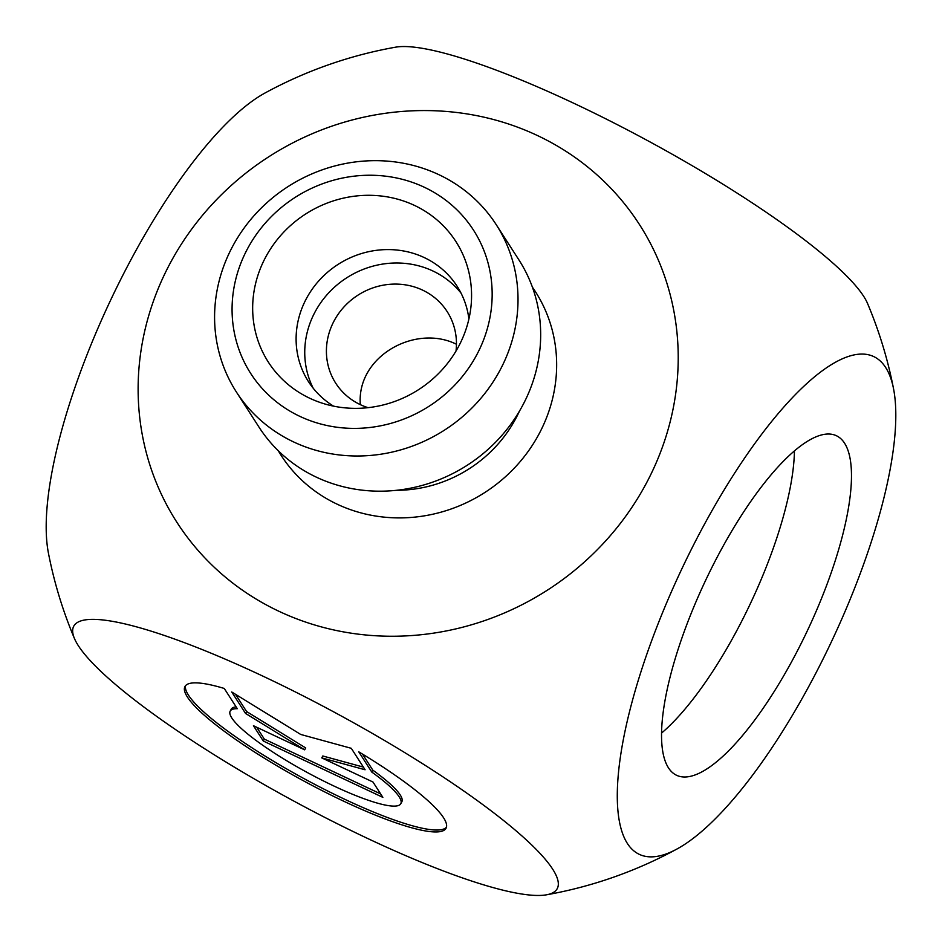 <?xml version="1.0" encoding="UTF-8"?>
<svg xmlns="http://www.w3.org/2000/svg" width="942" height="942" viewBox="0 0 942 942"><rect width="100%" height="100%" fill="white"/><g stroke="black" fill="none" stroke-linecap="round" stroke-linejoin="round"><path stroke-width="1.41" d="M358.761 751.834A148.53 26.305 28.5 0 1 446.025 828.277A148.53 26.305 28.5 0 1 302.947 780.529A148.53 26.305 28.5 0 1 184.962 686.53A148.53 26.305 28.5 0 1 224.267 688.461L237.29 708.702A97.061 17.191 -151.5 0 0 230.201 711.092A97.061 17.191 -151.5 0 0 307.292 772.511A97.061 17.191 -151.5 0 0 400.786 803.726A97.061 17.191 -151.5 0 0 371.784 772.063L358.761 751.834M185.586 685.635A148.53 26.305 -151.5 0 0 303.983 778.61A148.53 26.305 -151.5 0 0 446.437 827.264M362.47 754.071L372.82 770.156A97.061 17.191 28.5 0 1 401.822 801.807L400.786 803.726M371.784 772.063L372.82 770.156M230.201 711.092L231.237 709.185A97.061 17.191 28.5 0 1 236.112 706.865M372.985 782.025L382.852 797.356L263.301 741.024L253.433 725.705L304.655 749.832L245.544 713.447L231.732 691.981L300.722 734.454L351.295 748.313L365.096 769.767L321.764 757.898L372.985 782.025M321.764 757.898L322.8 755.99L363.388 767.106M235.488 694.301L246.58 711.528L305.691 747.924L304.655 749.832M245.544 713.447L246.58 711.528M256.683 727.236L264.337 739.117L380.639 793.918M263.301 741.024L264.337 739.117M456.01 351.036A66.223 62.031 -32.8 0 0 447.12 311.531A66.223 62.031 -32.8 0 0 390.012 284.296A66.223 62.031 -32.8 0 0 334.328 320.468A66.223 62.031 -32.8 0 0 335.741 383.217A66.223 62.031 -32.8 0 0 360.327 404.648C356.429 356.417 415.21 323.73 456.458 344.254M794.436 450.983A187.646 56.767 -64.8 0 1 735.019 633.919A187.646 56.767 -64.8 0 1 661.496 733.147M792.116 660.825A187.646 56.767 -64.8 0 1 676.544 775.266A187.646 56.767 -64.8 0 1 705.169 581.32A187.646 56.767 -64.8 0 1 836.496 435.769A187.646 56.767 -64.8 0 1 792.116 660.825M247.911 248.017A132.457 124.05 147.2 0 1 473.096 229.507A132.457 124.05 147.2 0 1 365.355 427.939A132.457 124.05 147.2 0 1 247.911 248.017M233.063 245.556A154.535 144.727 -32.8 0 0 236.36 391.966A154.535 144.727 -32.8 0 0 444.636 430.023A154.535 144.727 -32.8 0 0 496.246 224.702A154.535 144.727 -32.8 0 0 362.988 161.153A154.535 144.727 -32.8 0 0 233.063 245.556M236.36 391.966L259.015 427.15A154.535 144.727 -32.8 0 0 467.279 465.218A154.535 144.727 -32.8 0 0 518.901 259.886L496.246 224.702M458.248 347.115A111.486 104.409 147.2 0 1 317.054 401.351A111.486 104.409 147.2 0 1 257.661 276.112A111.486 104.409 147.2 0 1 381.981 196.101A111.486 104.409 147.2 0 1 471.365 302.029A111.486 104.409 147.2 0 1 458.248 347.115M468.892 319.008A88.301 82.696 -32.8 0 0 457.058 286.18A88.301 82.696 -32.8 0 0 338.048 264.419A88.301 82.696 -32.8 0 0 308.552 381.757A88.301 82.696 -32.8 0 0 333.539 406.132M461.027 293.103A88.301 82.696 -32.8 0 0 346.68 277.831A88.301 82.696 -32.8 0 0 313.215 388.234M360.327 404.648A66.223 62.031 -32.8 0 0 368.028 407.662M537.352 135.495A275.064 257.613 -32.8 0 0 138.203 395.581A275.064 257.613 -32.8 0 0 548.998 589.115A275.064 257.613 -32.8 0 0 537.352 135.495M78.327 645.67A275.064 48.713 -151.5 0 0 303.642 806.34A275.064 48.713 -151.5 0 0 546.454 894.818A275.064 48.713 -151.5 0 0 338.731 714.601A275.064 48.713 -151.5 0 0 74.465 638.546A275.064 48.713 -151.5 0 0 78.327 645.67M265.02 92.999A430.47 430.47 0 0 1 395.558 47.182A275.064 48.713 28.5 0 1 638.358 135.66A275.064 48.713 28.5 0 1 863.684 296.33A275.064 48.713 28.5 0 1 867.535 303.454A430.47 430.47 0 0 1 893.617 389.14M74.465 638.546A430.47 430.47 0 0 1 48.383 552.883A275.064 83.202 -64.8 0 1 110.202 301.028A275.064 83.202 -64.8 0 1 265.055 92.987M627.348 843.42A275.064 83.202 115.2 0 0 676.945 849.025A275.064 83.202 115.2 0 0 831.786 640.996A275.064 83.202 115.2 0 0 893.617 389.128A275.064 83.202 115.2 0 0 717.851 500.496A275.064 83.202 115.2 0 0 627.348 843.42M519.407 411.23A129.148 120.953 147.2 0 1 396.547 490.299M278.267 450.747A151.215 141.63 -32.8 0 0 484.836 492.489A151.215 141.63 -32.8 0 0 532.407 287.18M546.454 894.818A430.47 430.47 0 0 0 676.933 849.025"/></g></svg>
